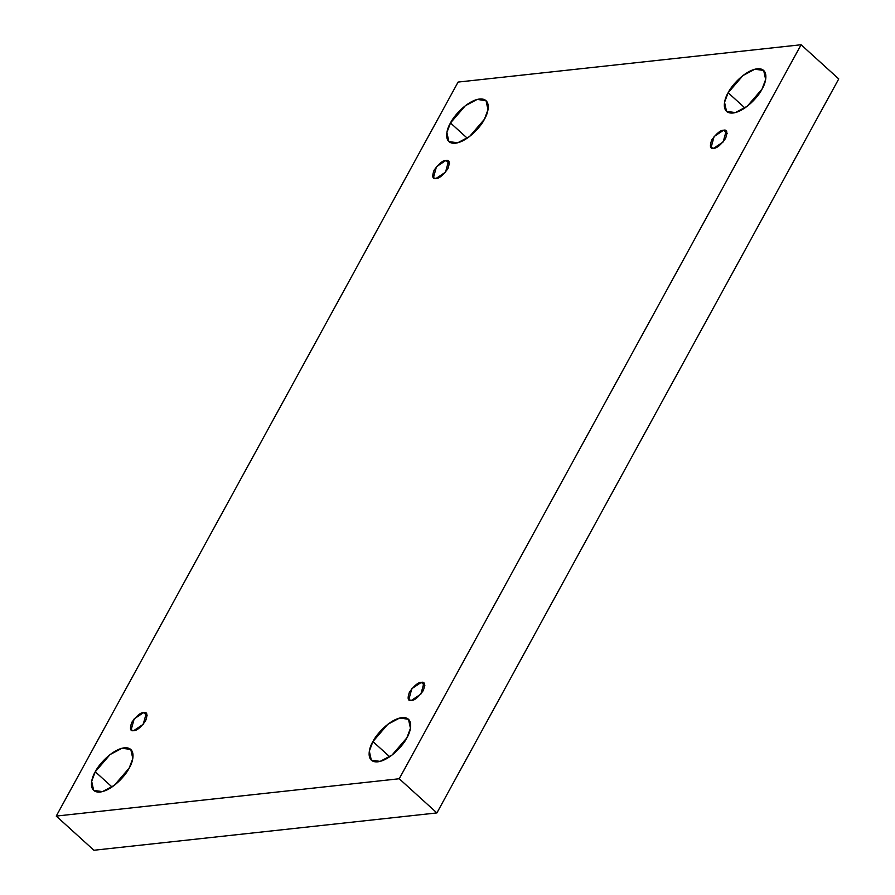 <?xml version="1.0" encoding="UTF-8"?>
<svg xmlns="http://www.w3.org/2000/svg" width="895" height="895" viewBox="0 0 895 895"><rect width="100%" height="100%" fill="white"/><g stroke="black" fill="none" stroke-linecap="round" stroke-linejoin="round"><path stroke-width="1.34" d="M129.193 768.078L132.807 758.501L130.804 749.451L122 748.254L110.107 754.552L95.273 771.77L112.043 786.985L95.273 771.77C98.137 765.382 111.629 749.473 124.349 747.806C136.734 746.743 133.422 761.533 129.193 768.078C126.34 774.477 112.848 790.375 100.128 792.041C87.744 793.115 91.055 778.314 95.273 771.77L91.67 781.357L93.662 790.397L102.477 791.605L114.359 785.307L129.193 768.078M484.408 119.27L488.01 109.693L486.019 100.643L477.203 99.434L465.322 105.744L450.487 122.962L467.257 138.177L450.487 122.962C453.351 116.574 466.843 100.665 479.563 98.998C491.948 97.935 488.636 112.725 484.408 119.27C481.555 125.669 468.063 141.567 455.342 143.234C442.947 144.296 446.269 129.506 450.487 122.962L446.885 132.538L448.876 141.589L457.692 142.797L469.573 136.499L484.408 119.27M762.059 89.052L765.661 79.476L763.67 70.436L754.854 69.228L742.973 75.527L728.138 92.744L744.909 107.959L728.138 92.744C731.002 86.356 744.495 70.448 757.215 68.781C769.599 67.718 766.288 82.519 762.059 89.052C759.206 95.452 745.714 111.349 732.994 113.027C720.598 114.09 723.921 99.289 728.138 92.744L724.536 102.332L726.527 111.372L735.343 112.58L747.224 106.281L762.059 89.052M406.845 737.872L410.458 728.284L408.467 719.244L399.651 718.036L387.759 724.335L372.924 741.563L389.694 756.767L372.924 741.563C375.788 735.164 389.28 719.267 402 717.589C414.385 716.526 411.073 731.327 406.845 737.872C403.992 744.26 390.5 760.168 377.779 761.835C365.395 762.898 368.706 748.097 372.924 741.563L369.322 751.14L371.313 760.179L380.129 761.388L392.01 755.089L406.845 737.872M421.288 682.37L411.823 688.669L408.78 699.722L411.42 700.393C407.874 701.255 407.214 698.503 409.44 692.126C414.351 685.469 418.301 682.214 421.288 682.37C424.834 681.498 425.494 684.25 423.257 690.627C418.357 697.294 414.407 700.55 411.42 700.393L420.874 694.095L423.917 683.042L421.288 682.37L424.845 685.592L421.288 682.37M723.574 130.222L714.109 136.521L711.077 147.574L713.707 148.246C710.16 149.118 709.5 146.366 711.726 139.989C716.638 133.321 720.587 130.066 723.574 130.222C727.12 129.361 727.78 132.113 725.554 138.479C720.643 145.147 716.694 148.402 713.707 148.246L723.171 141.947L726.203 130.894L723.574 130.222L727.132 133.456L723.574 130.222M445.923 160.44L436.458 166.738L433.426 177.792L436.055 178.463C432.509 179.336 431.849 176.572 434.075 170.207C438.986 163.539 442.935 160.283 445.923 160.44C449.469 159.578 450.129 162.331 447.903 168.696C442.991 175.364 439.042 178.62 436.055 178.463L445.52 172.164L448.552 161.111L445.923 160.44L449.48 163.662L445.923 160.44M143.636 712.588L134.172 718.875L131.129 729.94L133.769 730.611C130.222 731.472 129.562 728.72 131.789 722.343C136.7 715.687 140.649 712.431 143.636 712.588C147.183 711.715 147.843 714.467 145.605 720.844C140.694 727.512 136.756 730.768 133.769 730.611L143.222 724.312L146.265 713.259L143.636 712.588L147.183 715.81L143.636 712.588M801.092 44.75L399.237 778.751L436.894 812.928L838.749 78.917L801.092 44.75L838.749 78.917L436.894 812.928L399.237 778.751L56.251 816.083L93.908 850.25L436.894 812.928L93.908 850.25L56.251 816.083L458.106 82.071L801.092 44.75L458.106 82.071L56.251 816.083L399.237 778.751L801.092 44.75"/></g></svg>
